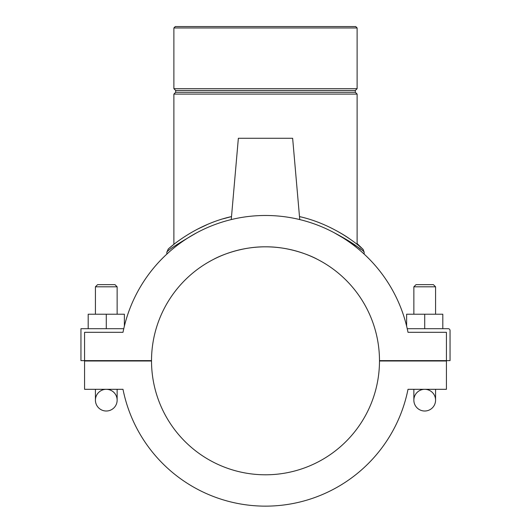 <?xml version="1.0" encoding="UTF-8"?>
<svg xmlns="http://www.w3.org/2000/svg" width="531" height="531" viewBox="0 0 531 531"><rect width="100%" height="100%" fill="white"/><g stroke="black" fill="none" stroke-linecap="round" stroke-linejoin="round"><path stroke-width="0.8" d="M357.117 27.957L355.71 26.55L175.29 26.55L173.883 27.957L357.117 27.957L357.117 88.67L173.883 88.67L173.883 27.957M357.117 88.67L355.305 90.476L175.695 90.476L175.695 92.288L355.305 92.288L357.117 94.093L357.117 244.346M175.695 92.288L173.883 94.093L357.117 94.093M349.504 238.744C344.539 235.2 337.988 231.397 329.857 227.334C337.988 231.397 344.539 235.2 349.504 238.744M301.097 216.973L299.491 216.582C333.262 224.182 357.137 244.041 361.95 248.322L362.713 248.979L361.95 248.322M196.516 232.897C177.546 243.855 167.657 250.274 166.847 252.145L168.3 248.953C168.566 248.793 194.134 224.879 231.509 216.582L223.219 218.792M207.269 224.553L196.928 229.452L207.269 224.553M174.845 243.596L173.883 244.346L174.845 243.596M355.305 90.476L355.305 92.288M321.879 261.75L319.091 260.21M317.518 259.387C309.241 254.807 288.207 246.557 265.5 246.829C242.793 246.557 221.759 254.807 213.482 259.387C221.759 254.807 242.793 246.557 265.5 246.829C288.207 246.557 309.241 254.807 317.518 259.387M209.121 261.75L211.909 260.21M360.609 249.304C355.578 244.93 346.776 239.415 334.218 232.757M334.537 232.93C353.467 243.855 363.337 250.274 364.166 252.165L364.166 254.103A145.328 145.328 0 0 1 406.62 326.1L406.62 314.219L442.808 314.219L442.808 328.696M169.422 248.01L174.533 243.835M201.103 227.361L204.926 225.575M343.106 234.583L347.155 237.165M359.208 246.026L363.085 249.344L364.166 252.165M106.286 328.696L106.286 314.219L124.38 314.219L124.38 326.1A145.328 145.328 0 0 1 166.834 254.103L166.834 252.145M408.007 389.309A145.328 145.328 0 0 1 122.993 389.309A145.328 145.328 0 0 0 408.007 389.309L446.425 389.309L446.425 360.994L379.486 360.994A113.986 113.986 0 0 1 265.5 474.794A113.986 113.986 0 0 1 151.514 360.994L84.575 360.994L84.575 389.309L122.993 389.309M84.575 360.629L151.514 360.629A113.986 113.986 0 0 1 265.5 246.829A113.986 113.986 0 0 1 379.486 360.629L446.425 360.629L446.425 332.313L408.007 332.313A145.328 145.328 0 0 0 122.993 332.313L84.575 332.313L84.575 360.629L80.958 360.629L80.958 328.696L123.763 328.696M122.993 332.313L84.575 332.313M407.237 328.696L448.237 328.696A1.812 1.812 0 0 1 450.042 330.508L450.042 360.629L446.425 360.629M446.425 332.313L408.007 332.313M424.714 328.696L424.714 314.219M231.25 219.575L238.359 138.272L292.641 138.272L299.75 219.575M88.192 328.696L88.192 314.219L106.286 314.219M95.427 314.219L95.427 286.813L117.139 286.813L117.139 314.219M95.427 286.813L97.598 284.643L114.968 284.643L117.139 286.813M106.286 389.309A10.852 10.852 0 0 0 95.427 400.162A10.852 10.852 0 0 0 106.286 411.014A10.852 10.852 0 0 0 117.139 400.162A10.852 10.852 0 0 0 106.286 389.309M435.573 286.813L433.402 284.643L416.032 284.643L413.861 286.813L435.573 286.813L435.573 314.219M424.714 389.309A10.852 10.852 0 0 1 435.573 400.162A10.852 10.852 0 0 1 424.714 411.014A10.852 10.852 0 0 1 413.861 400.162A10.852 10.852 0 0 1 424.714 389.309M95.427 389.309L95.427 400.162A10.852 10.852 0 0 0 106.286 411.014A10.852 10.852 0 0 0 117.139 400.162L117.139 389.309M435.573 389.309L435.573 400.162A10.852 10.852 0 0 1 424.714 411.014A10.852 10.852 0 0 1 413.861 400.162L413.861 389.309M173.883 94.093L173.883 244.346M175.695 90.476L173.883 88.67M362.195 248.521L357.117 243.523M357.117 243.556L361.75 248.143M117.139 360.994L117.139 360.629M95.427 360.994L95.427 360.629M413.861 286.813L413.861 314.219M413.861 360.629L413.861 360.994M435.573 360.629L435.573 360.994"/></g></svg>
